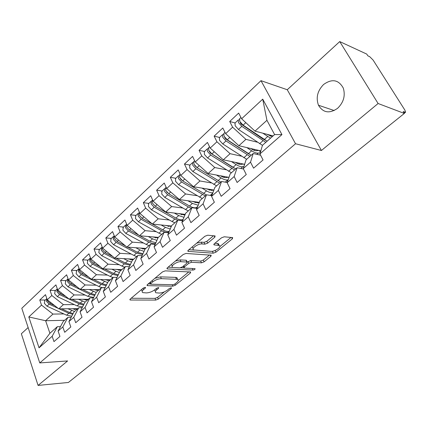 <?xml version="1.0" encoding="UTF-8"?>
<svg xmlns="http://www.w3.org/2000/svg" width="427" height="427" viewBox="0 0 427 427"><rect width="100%" height="100%" fill="white"/><g stroke="black" fill="none" stroke-linecap="round" stroke-linejoin="round"><path stroke-width="0.64" d="M145.169 287.35L143.285 288.065L130.272 299.007L130.016 299.925L130.518 300.021L155.754 300.069L158.305 299.097L171.254 288.561L171.457 287.889L171.174 287.835L169.364 288.524L167.667 289.912C165.025 291.849 162.26 292.901 159.378 293.066L155.914 292.773C154.9 292.159 155.198 291.145 156.805 289.741L158.508 288.332L158.7 287.659L158.401 287.601L156.549 288.3L154.846 289.709C152.193 291.684 149.375 292.751 146.397 292.917L142.762 292.602C141.732 291.972 142.015 290.947 143.605 289.533L145.308 288.102L145.49 287.414L145.169 287.35M323.581 84.503C317.474 90.786 315.777 97.703 318.478 105.245C323.095 112.856 329.473 113.87 337.613 108.293C343.634 102.395 345.528 95.669 343.303 88.111C338.611 79.684 332.041 78.483 323.581 84.503M214.808 237.209L215.117 235.95L207.73 235.208L204.875 236.275L188.328 250.19L188.045 251.375L213.265 253.19L215.961 252.176L232.336 238.848L232.678 237.625L224.26 236.788L221.48 237.834L214.37 243.694L214.05 244.895L219.179 245.45C222.344 246.459 214.946 251.791 211.05 251.338L193.81 249.96C190.549 248.904 198.053 243.438 202.11 243.95L204.885 244.175L207.682 243.128L214.808 237.209L214.167 235.827M28.129 327.546L21.35 333.765L38.072 385.421L68.405 382.469L404.342 113.443L403.157 111.57L405.575 112.221L404.897 110.129L373.102 60.068L369.718 56.684L367.85 55.82L366.756 54.09L339.732 41.579L287.254 89.739L260.982 80.671L295.537 143.744L321.435 150.496L378.103 103.51L404.342 113.443M38.072 385.421L67.605 360.938L39.764 362.923L295.537 143.744M165.254 270.862L162.511 271.898L147.438 284.574L147.176 285.567L147.63 285.658L172.791 286.186L175.385 285.199L190.357 273.013L190.666 271.978L165.254 270.862M167.411 267.777L183.194 254.508L185.996 253.457L211.194 255.191L210.874 256.317L204.111 261.82L201.443 262.829L191.526 262.279L188.819 263.299L184.395 266.955L184.096 268.028L184.464 268.103L195.048 268.636C195.219 269.288 194.531 269.763 192.983 270.072L167.544 268.946L167.138 268.861L167.411 267.777M260.982 80.671L21.798 308.289L39.764 362.923M64.568 320.303L45.625 320.73L28.801 316.946L39.033 347.813L52.158 336.289L53.973 341.605L59.94 336.417L58.093 331.085L62.817 326.933L64.691 332.291L70.823 326.959L68.918 321.579L73.78 317.314L75.712 322.716L82.021 317.234L80.052 311.811L85.048 307.424L87.049 312.868L93.54 307.226L91.506 301.756L96.646 297.24L98.712 302.732L105.394 296.925L103.291 291.411L108.586 286.763L110.721 292.298L117.601 286.32L115.423 280.763L120.878 275.975L123.088 281.553L130.176 275.399L127.924 269.789L133.544 264.857L135.829 270.483L143.136 264.137L140.803 258.484L146.594 253.403L148.964 259.077L156.495 252.528L154.083 246.833L160.056 241.591L162.511 247.308L170.282 240.556L167.774 234.813L173.938 229.4L176.484 235.165L184.507 228.199L181.907 222.408L188.27 216.825L190.906 222.632L199.19 215.438L196.5 209.598L203.071 203.834L205.809 209.689L214.365 202.254L211.573 196.372L218.362 190.41L221.202 196.313L230.052 188.627L227.148 182.697L234.167 176.538L237.118 182.489L246.272 174.536L243.257 168.558L250.521 162.185L253.585 168.179L263.059 159.954L259.926 153.928L262.45 145.324L274.604 134.58L266.934 120.307L254.994 131.126L273.109 135.903M28.801 316.946L41.515 305.113L52.964 314.085L63.863 313.925M45.31 300.037L39.775 300.026L41.515 305.113M39.775 300.026L45.486 294.657L47.253 299.765L51.827 295.505L63.388 304.643L74.33 304.606M55.574 290.456L50.039 290.381L51.827 295.505M50.039 290.381L55.905 284.868L57.73 290.013L62.427 285.636L74.101 294.945L85.085 295.03M66.126 280.614L60.581 280.475L62.427 285.636M60.581 280.475L66.612 274.801L68.496 279.989L73.327 275.49L85.112 284.974L96.134 285.193M76.967 270.494L71.416 270.286L73.327 275.49M71.416 270.286L77.618 264.457L79.561 269.683L84.53 265.055L96.433 274.721L107.492 275.089M88.111 260.096L82.56 259.813L84.53 265.055M82.56 259.813L88.939 253.819L90.946 259.082L96.059 254.321L108.074 264.174L119.17 264.697M99.571 249.4L94.02 249.042L96.059 254.321M94.02 249.042L100.58 242.872L102.661 248.178L107.924 243.278L120.056 253.323L131.19 254.012M111.362 238.399L105.816 237.956L107.924 243.278M105.816 237.956L112.568 231.605L114.719 236.948L120.136 231.904L132.391 242.152L143.557 243.016M123.499 227.073L117.953 226.54L120.136 231.904M117.953 226.54L124.914 220.001L127.139 225.387L132.717 220.188L145.1 230.649L156.293 231.696M135.999 215.411L130.459 214.786L132.717 220.188M130.459 214.786L137.627 208.05L139.933 213.473L145.682 208.12L158.187 218.795L169.418 220.044M148.874 203.396L143.349 202.676L145.682 208.12M143.349 202.676L150.736 195.731L153.117 201.197L159.052 195.673L171.681 206.572L182.937 208.04M162.143 191.013L156.629 190.191L159.052 195.673M156.629 190.191L164.251 183.028L166.717 188.531L172.839 182.836L185.596 193.97L196.884 195.667M175.828 178.246L170.33 177.312L172.839 182.836M170.33 177.312L178.192 169.925L180.749 175.465L187.063 169.588L199.953 180.968L211.269 182.916M189.94 165.073L184.464 164.027L187.063 169.588M184.464 164.027L192.582 156.399L195.235 161.982L201.757 155.908L214.776 167.549L226.123 169.765M204.506 151.484L199.062 150.309L201.757 155.908M199.062 150.309L207.442 142.431L210.191 148.052L216.932 141.78L230.084 153.683L241.458 156.191M219.553 137.446L214.135 136.138L216.932 141.78M214.135 136.138L222.793 127.999L225.648 133.662L232.614 127.177L245.899 139.357L257.31 142.18M235.096 122.944L229.71 121.498L232.614 127.177M229.71 121.498L238.661 113.08L241.629 118.781L262.722 99.144L281.943 134.601L259.926 153.928M260.577 155.188L253.2 153.506L246.059 159.821L243.257 168.558M250.521 162.185L253.2 153.506M241.629 118.781L254.994 131.126M266.934 120.307L262.722 99.144M243.486 169.012L237.113 167.731L230.206 173.842L227.148 182.697M234.167 176.538L237.113 167.731M245.899 139.357L238.874 145.719L260.817 150.88M225.648 133.662L238.874 145.719M227.217 182.489L221.554 181.491L214.866 187.405L211.573 196.372M218.362 190.41L221.554 181.491M230.084 153.683L223.284 159.842L244.623 164.299M210.191 148.052L223.284 159.842M211.84 195.63L206.487 194.808L200.012 200.535L196.5 209.598M203.071 203.834L206.487 194.808M214.776 167.549L208.195 173.506L228.995 177.349M195.235 161.982L208.195 173.506M196.97 208.381L191.899 207.709L185.628 213.26L181.907 222.408M188.27 216.825L191.899 207.709M199.953 180.968L193.58 186.743L213.895 190.036M180.749 175.465L193.58 186.743M182.58 220.748L177.765 220.209L171.686 225.584L167.774 234.813M173.938 229.4L177.765 220.209M185.596 193.97L179.42 199.564L199.302 202.371M166.717 188.531L179.42 199.564M168.649 232.752L164.064 232.325L158.166 237.54L154.083 246.833M160.056 241.591L164.064 232.325M171.681 206.572L165.692 211.995L185.174 214.37M153.117 201.197L165.692 211.995M155.145 244.409L150.774 244.073L145.052 249.133L140.803 258.484M146.594 253.403L150.774 244.073M158.187 218.795L152.38 224.052L171.494 226.032M139.933 213.473L152.38 224.052M142.058 255.73L137.878 255.474L132.327 260.385L127.924 269.789M133.544 264.857L137.878 255.474M145.1 230.649L139.464 235.752L158.342 237.38M127.139 225.387L139.464 235.752M129.36 266.726L125.362 266.544L119.971 271.31L115.423 280.763M120.878 275.975L125.362 266.544M132.391 242.152L126.92 247.11L145.842 248.439M114.719 236.948L126.92 247.11M117.035 277.411L113.208 277.294L107.967 281.927L103.291 291.411M108.586 286.763L113.208 277.294M120.056 253.323L114.746 258.138L133.688 259.184M102.661 248.178L114.746 258.138M105.074 287.798L101.396 287.734L96.305 292.239L91.506 301.756M96.646 297.24L101.396 287.734M108.074 264.174L102.912 268.85L121.876 269.629M90.946 259.082L102.912 268.85M93.449 297.902L89.916 297.886L84.968 302.263L80.052 311.811M85.048 307.424L89.916 297.886M96.433 274.721L91.41 279.269L110.385 279.786M79.561 269.683L91.41 279.269M82.149 307.734L78.755 307.755L73.94 312.014L68.918 321.579M73.78 317.314L78.755 307.755M85.112 284.974L80.228 289.394L99.208 289.671M68.496 279.989L80.228 289.394M71.17 317.293L67.898 317.357L63.212 321.499L58.093 331.085M62.817 326.933L67.898 317.357M74.101 294.945L69.35 299.247L88.325 299.295M57.73 290.013L69.35 299.247M60.485 326.607L57.33 326.698L49.9 333.273L39.033 347.813M52.158 336.289L57.33 326.698M63.388 304.643L58.766 308.833L77.73 308.662M47.253 299.765L58.766 308.833M378.103 103.51L339.732 41.579M287.254 89.739L321.435 150.496M52.964 314.085L45.625 320.73L49.9 333.273M281.943 134.601L274.604 134.58M141.476 289.586L142.223 291.267M154.627 289.885L155.385 291.502M131.153 298.259L155.054 298.361L157.6 297.389L164.4 291.844M178.251 280.534L188.889 271.844M148.233 283.902L150.517 283.955M150.309 282.156L150.848 283.459L150.662 284.158L150.977 284.217L173.047 284.729L174.873 284.035L175.385 285.199M177.333 279.253L176.879 277.619L177.627 279.365C178.721 280.005 178.411 281.067 176.693 282.551L174.873 284.035M177.627 279.365L161.326 278.655C158.305 278.778 155.417 279.866 152.674 281.921L150.848 283.459M176.879 277.619L175.636 277.374L176.388 279.119M154.91 278.287L160.573 276.872L175.636 277.374M209.481 255.031L203.316 260.064L204.111 261.82M187.272 262.151L190.736 260.497L200.658 261.073L203.316 260.064M183.236 266.208L183.898 267.569M183.962 267.942L180.573 267.782M172.871 267.419L168.099 267.201M180.936 261.692C176.959 261.313 169.839 266.336 172.812 267.398L179.74 267.884L182.446 266.864L186.877 263.197L187.165 262.093L180.936 261.692L180.146 259.888L175.47 260.998M171.451 264.382L172.257 266.101M186.588 260.785L186.023 260.224L186.812 262.018M180.146 259.888L186.023 260.224M196.719 243.134L201.277 242.12L204.053 242.355L206.844 241.308L213.5 235.763M192.31 246.838L193.169 248.541M218.971 245.007L218.346 243.662L217.599 243.502L218.432 245.29M214.877 243.273L217.599 243.502M219.862 246.56L231.034 237.439M211.413 251.348L212.454 251.423L215.021 250.505M188.899 249.71L194.344 250.105M44.915 300.405L44.333 303.261L46.991 306.175L66.607 315.185L71.747 316.193M58.157 308.353L49.142 304.189L46.474 301.27L46.847 298.585M54.683 305.615L49.964 303.432L47.296 300.507L47.093 299.284M72.078 308.716L76.945 309.361M73.145 313.525L69.617 312.516L61.589 308.806M67.893 308.753L74.554 311.47M73.951 309.351L74.661 309.474M72.745 314.299L68.784 313.253L59.188 308.828M55.195 290.808L54.645 293.669L57.335 296.626L77.073 305.892L82.566 306.922M69.249 299.167L59.545 294.587L56.844 291.625L57.309 288.823M65.614 296.274L60.388 293.808L57.688 290.84L57.49 289.33M82.635 299.279L87.535 299.994M83.954 304.227L80.159 303.149L71.912 299.252M78.451 299.268L85.17 302.086M83.553 305.011L79.305 303.907L69.42 299.247M65.758 280.95L65.24 283.816L67.968 286.816L87.818 296.343L93.71 297.389M94.677 295.473L90.113 294.304L70.236 284.718L67.498 281.713L67.728 279.114L68.064 278.81M76.876 286.709L71.106 283.918L68.368 280.907L68.192 279.151M93.486 289.591L98.413 290.376M95.077 294.678L90.988 293.525L82.507 289.426M89.296 289.527L96.187 292.468M76.614 270.819L76.129 273.691L78.894 276.728L99.822 286.96L102.645 287.697L105.186 287.568M106.126 285.668L101.215 284.441L81.226 274.577L78.456 271.529L78.653 268.925L79.134 268.53M88.485 276.899L82.117 273.75L79.342 270.702L79.203 268.716M104.626 279.632L109.59 280.491M106.52 284.868L102.117 283.64L93.38 279.322M100.441 279.514L107.631 282.615M87.781 260.406L87.327 263.278L90.124 266.363L110.203 276.45L112.99 277.486M117.916 275.58L112.627 274.299L92.526 264.148L89.718 261.052L89.883 258.442L90.524 257.983M100.457 266.848L93.444 263.299L90.631 260.203L90.535 258.015M116.08 269.389L121.076 270.334M118.306 274.774L113.555 273.477L104.551 268.919M111.895 269.218L116 271.305L119.405 272.485M99.256 249.694L98.84 252.565L101.679 255.693L121.871 266.085L124.668 267.158M130.075 265.199L124.364 263.875L104.151 253.414L101.3 250.275L101.434 247.665L102.128 247.19M112.813 256.542L105.095 252.544L102.245 249.4L102.208 247.025M127.854 258.858L132.888 259.894M130.448 264.393L125.319 263.027L116.021 258.207M123.675 258.629L127.828 260.796L131.537 262.077M111.068 238.672L110.694 241.543L113.571 244.719L133.87 255.426L136.677 256.542M142.613 254.497L136.437 253.147L116.112 242.376L113.224 239.184L113.32 236.569L114.036 236.094M125.57 245.984L117.083 241.479L114.196 238.282L114.233 235.741M139.971 248.023L145.047 249.149M142.976 253.707L137.419 252.277L127.806 247.169M135.791 247.729L140.003 249.976L144.038 251.364M123.227 227.324L122.896 230.196L125.81 233.42L146.221 244.452L149.034 245.61M155.567 243.449C153.651 243.913 151.414 243.465 148.858 242.109L128.426 231.007L125.501 227.767L125.559 225.152L126.296 224.677M138.764 235.165L129.429 230.084L126.499 226.838L126.552 224.223M152.434 236.873L157.963 238.004M155.903 242.691L149.872 241.212L139.912 235.789M148.265 236.51L152.53 238.848L156.933 240.348M135.749 215.646L135.46 218.507L138.417 221.784L158.935 233.158L161.758 234.364M168.948 232.037L168.451 232.171C166.535 232.646 164.267 232.171 161.652 230.745L141.113 219.297L138.145 216.009L138.161 213.393L138.93 212.924M169.257 231.311C167.379 231.685 165.19 231.188 162.687 229.822L142.143 218.346L139.175 215.053L139.399 212.224M165.26 225.387L171.291 226.513M161.102 224.954L165.43 227.388L170.24 229M148.649 203.61L148.404 206.465L151.409 209.796L172.022 221.528L174.856 222.782M177.653 220.305L174.824 219.04L154.184 207.228L151.174 203.887L151.147 201.272L151.943 200.807M183.071 219.547L182.687 219.643C180.786 220.081 178.523 219.563 175.897 218.09L155.247 206.252L152.236 202.905L152.46 200.049M178.47 213.553L184.048 214.93L185.046 214.69M182.767 220.3L181.459 220.626M174.323 213.046L178.721 215.582L183.978 217.311M167.283 192.625L166.818 192.118M161.94 191.2L161.753 194.05L164.795 197.434L185.515 209.545L188.35 210.847M191.237 208.296L188.398 206.983L167.662 194.792L164.608 191.397L164.534 188.782L165.361 188.328M197.338 207.431L196.281 207.682C194.402 208.082 192.145 207.522 189.503 206.001L168.756 193.778L165.697 190.383L165.873 187.533M192.081 201.352L197.696 202.868L199.244 202.515M197.034 208.216L196.564 208.328M187.949 200.77L192.412 203.412L198.187 205.248M181.614 180.119L180.391 178.796M175.652 178.411L175.513 181.251L178.603 184.688L202.259 198.55M205.238 195.918L181.56 181.961L178.459 178.513L178.337 175.903L179.201 175.454M206.374 194.909L182.692 180.92L179.586 177.461L179.708 174.622M206.102 188.771L211.765 190.431L213.767 190.015M212.086 194.963L210.169 195.374M201.992 188.104L206.529 190.869C208.974 192.331 211.093 192.967 212.892 192.78M196.484 167.24L194.573 165.249M189.796 165.212L189.716 168.041L192.849 171.542L216.601 185.868M219.67 183.151L195.902 168.724L192.753 165.217L192.582 162.612L193.49 162.18M220.85 182.115L197.066 167.646L193.917 164.133L193.981 161.305M220.567 175.791L220.93 176.02C223.038 177.317 224.815 177.845 226.273 177.605L228.322 177.226M216.478 175.038L221.095 177.931C223.759 179.564 226.006 180.226 227.831 179.916L228.13 179.858M227.345 182.126L226.305 182.329M232.715 167.277L210.564 153.154L209.283 151.339M204.394 151.59L204.378 154.409L207.559 157.963L231.402 172.78M234.567 169.978L210.708 155.054L207.517 151.489L207.287 148.89L208.243 148.484M235.779 168.911L211.915 153.944L208.718 150.368L208.712 147.555M235.48 162.388L235.917 162.671C238.031 164.011 239.803 164.582 241.239 164.379L243.337 164.032M244.495 164.272L244.42 164.555M231.418 161.539L236.126 164.576C238.8 166.268 241.036 166.978 242.835 166.711L243.908 166.53M248.872 154.056L225.814 139.042L224.511 137.024M219.467 137.521L219.515 140.323L222.75 143.942L246.678 159.276M249.944 156.383L226.006 140.937L222.761 137.307L222.472 134.718L223.486 134.345M251.199 155.279L227.249 139.789L224.004 136.154L223.935 133.357M250.873 148.543L251.391 148.884C253.515 150.277 255.277 150.886 256.686 150.72L258.842 150.416M259.862 150.656L259.781 151.003M259.952 155.044L260.326 154.697M246.838 147.593L251.647 150.79C254.327 152.535 256.552 153.304 258.319 153.085L260.256 152.802M230.1 141.673L229.635 141.567M265.429 140.312L262.685 138.828L241.575 124.46L240.428 123.168L240.289 122.282M235.047 122.987L235.165 125.773L238.447 129.45L262.45 145.329M265.829 142.34L241.81 126.349L238.517 122.656L238.165 120.072L239.248 119.741M267.121 141.198L243.096 125.159L239.798 121.46L239.659 118.679M266.763 134.227L272.277 136.635M262.765 133.176L270.531 138.183M246.838 127.705L246.048 127.502M404.059 112.995L404.972 112.264M143.077 288.236L143.605 289.533M158.203 287.606L158.508 288.332M156.298 288.508L156.805 289.741M170.955 287.851L171.254 288.561M157.6 297.389L158.305 299.097M155.054 298.361L155.754 300.069M130.155 299.108L130.518 300.021M145.004 287.355L145.308 288.102M189.86 271.887L190.357 273.013M172.161 284.708L172.791 286.186M147.256 284.74L147.63 285.658M160.573 276.872L161.326 278.655M152.135 280.619L152.674 281.921M210.314 255.09L210.874 256.317M200.658 261.073L201.443 262.829M190.736 260.497L191.526 262.279M188.029 261.516L188.819 263.299M183.845 265.706L184.395 266.955M192.273 268.466L192.983 270.072M167.149 268.028L167.544 268.946M206.844 241.308L207.682 243.128M204.053 242.355L204.885 244.175M201.277 242.12L202.11 243.95M213.954 244.121L214.338 244.954M231.696 237.503L232.336 238.848M215.16 250.446L215.961 252.176M212.454 251.423L213.265 253.19M187.987 250.537L188.387 251.444M69.617 312.516L71.805 310.568M49.964 303.432L50.861 302.604M74.746 309.399L75.552 308.684M66.607 315.185L68.784 313.253M46.991 306.175L49.142 304.189M80.159 303.149L82.406 301.147M60.388 293.808L61.371 292.906M85.256 300.08L86.147 299.29M77.073 305.892L79.305 303.907M57.335 296.626L59.545 294.587M90.988 293.525L93.299 291.47M71.106 283.918L72.168 282.936M96.134 290.435L97.03 289.639M87.818 296.343L90.113 294.304M67.968 286.816L70.236 284.718M102.117 283.64L104.492 281.526M82.117 273.75L83.276 272.688M107.31 280.523L108.207 279.728M98.856 286.533L101.215 284.441M78.894 276.728L81.226 274.577M113.555 273.477L116 271.305M93.444 263.299L94.693 262.146M118.802 270.339L119.704 269.538M110.203 276.45L112.627 274.299M90.124 266.363L92.526 264.148M129.194 266.715L129.477 266.469M125.319 263.027L127.828 260.796M105.095 252.544L106.446 251.295M130.614 259.862L131.516 259.061M121.871 266.085L124.364 263.875M101.679 255.693L104.151 253.414M141.705 255.709L142.303 255.181M137.419 252.277L140.003 249.976M117.083 241.479L118.541 240.134M142.767 249.085L143.675 248.284M133.87 255.426L136.437 253.147M113.571 244.719L116.112 242.376M154.595 244.367L155.524 243.545M149.872 241.212L152.53 238.848M129.429 230.084L130.998 228.632M155.273 237.999L156.181 237.193M146.221 244.452L148.858 242.109M125.81 233.42L128.426 231.007M167.87 232.683L168.451 232.171M162.687 229.822L165.43 227.388M142.143 218.346L143.83 216.788M168.147 226.582L169.055 225.776M158.935 233.158L161.652 230.745M138.417 221.784L141.113 219.297M182.687 219.643L183.22 219.174M175.897 218.09L178.721 215.582M155.247 206.252L157.056 204.581M181.411 214.824L182.318 214.018M172.022 221.528L174.824 219.04M151.409 209.796L154.184 207.228M196.281 207.682L197.744 206.396M189.503 206.001L192.412 203.412M168.756 193.778L170.699 191.99M195.07 202.713L195.982 201.907M185.515 209.545L188.398 206.983M164.795 197.434L167.662 194.792M211.819 195.63L211.461 195.096M210.292 195.352L212.737 193.201M203.53 193.538L206.529 190.869M182.692 180.92L184.768 178.998M209.155 190.223L210.068 189.417M199.42 197.189L202.393 194.547M178.603 184.688L181.56 181.961M225.291 182.153L227.831 179.916M218 180.68L221.095 177.931M197.066 167.646L199.297 165.591M223.684 177.344L224.597 176.538M213.756 184.448L216.825 181.726M192.849 171.542L195.902 168.724M240.828 168.478L242.835 166.711M232.928 167.416L236.126 164.576M211.915 153.944L214.295 151.745M238.672 164.053L239.584 163.247M228.552 171.307L231.717 168.494M207.559 157.963L210.708 155.054M244.431 164.891L243.924 164.155M256.889 154.344L258.319 153.085M248.343 153.72L251.647 150.79M227.249 139.789L229.795 137.441M254.145 150.331L255.058 149.525M243.822 157.739L247.094 154.83M222.75 143.942L226.006 140.937M260.443 152.167L259.306 150.528M264.265 139.576L267.676 136.544M243.096 125.159L245.819 122.65M270.131 136.16L271.038 135.359M259.595 143.723L262.973 140.723M238.447 129.45L241.81 126.349M334.213 110.545L318.478 105.245M404.241 113.288L405.469 112.306M129.861 299.524L130.016 299.925M146.995 285.124L147.176 285.567M149.957 282.45L150.534 283.848M186.38 260.299L187.165 262.093M166.936 268.375L167.138 268.861M218.346 243.662L219.179 245.45M213.815 244.377L214.05 244.895M187.811 250.836L188.045 251.375M44.621 300.677L46.756 298.681M54.907 291.081L57.101 289.031M65.475 281.217L67.728 279.114M76.332 271.086L78.653 268.925M87.498 260.667L89.883 258.442M98.979 249.95L101.434 247.665M110.796 238.928L113.32 236.569M122.96 227.575L125.559 225.152M135.482 215.891L138.161 213.393M148.388 203.85L151.147 201.272M152.204 200.29L152.572 199.943M161.689 191.44L164.534 188.782M165.623 187.768L166.151 187.272M175.401 178.641L178.337 175.903M179.463 174.856L180.162 174.2M189.551 165.436L192.582 162.612M193.741 161.529L194.627 160.701M204.159 151.809L207.287 148.89M208.483 147.774L209.561 146.765M244.18 164.208L244.5 164.678M219.243 137.734L222.472 134.718M223.711 133.566L224.997 132.365M259.477 150.566L260.486 152.017M234.829 123.189L238.165 120.072M239.446 118.882L240.951 117.478"/></g></svg>
